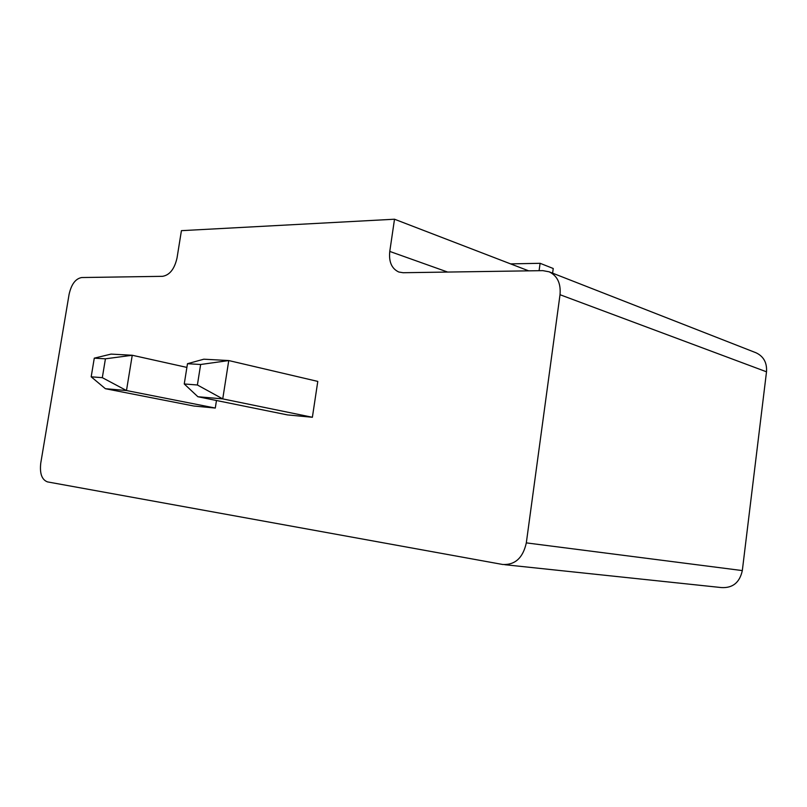 <?xml version="1.0" encoding="UTF-8"?>
<svg xmlns="http://www.w3.org/2000/svg" width="807" height="807" viewBox="0 0 807 807"><rect width="100%" height="100%" fill="white"/><g stroke="black" fill="none" stroke-linecap="round" stroke-linejoin="round"><path stroke-width="1.21" d="M526.315 542.879C522.976 557.879 515.108 565.082 502.721 564.486L47.512 481.9C41.833 479.792 39.583 473.517 40.764 463.087L69.089 294.353C71.359 284.246 75.555 278.637 81.699 277.537L162.54 276.327C169.692 275.126 174.524 268.993 177.036 257.917L181.424 230.661L394.512 219.222L389.771 251.431C388.692 261.841 391.708 268.711 398.809 272.02L403.107 272.726L542.829 270.638L549.153 271.808C557.375 275.823 560.996 283.459 560.018 294.716L526.315 542.879L742.319 570.579C739.686 582.523 732.736 588.192 721.458 587.577L504.779 564.698M215.287 408.049L126.487 390.538L105.374 388.702L193.851 406.022L215.287 408.049L216.468 400.504M312.38 417.269L317.787 381.408L228.754 360.558L203.828 359.196L187.486 363.705L200.64 364.492L228.754 360.558L222.742 398.89L197.876 396.731L287.393 414.899L312.38 417.269L222.742 398.89L197.392 384.989L200.64 364.492M549.153 271.808L756.068 352.8C763.634 356.401 767.114 362.736 766.509 371.805L742.319 570.579M539.086 270.698L540.105 263.304L553.239 268.499L552.603 273.159M394.512 219.222L528.696 270.849M105.424 358.822L94.278 358.157L111.073 354.102L132.247 355.262L105.424 358.822L102.318 377.666L126.487 390.538L132.247 355.262L186.891 367.407M540.105 263.304L510.589 263.879M102.318 377.666L91.181 376.819L94.278 358.157M91.181 376.819L105.374 388.702M197.392 384.989L184.248 383.971L187.486 363.705M184.248 383.971L197.876 396.731M560.018 294.716L766.509 371.805M389.771 251.431L447.663 272.06"/></g></svg>
